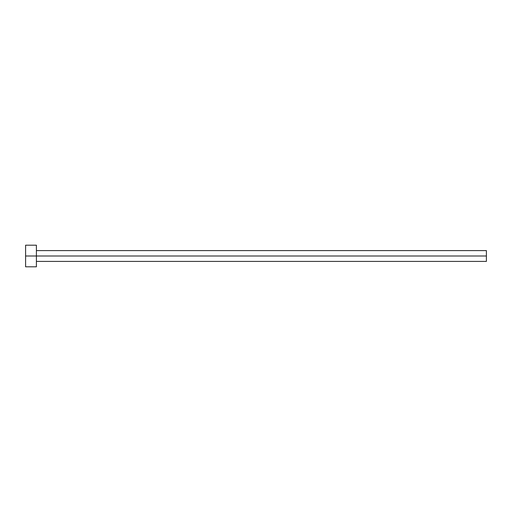<?xml version="1.0" encoding="UTF-8"?>
<svg xmlns="http://www.w3.org/2000/svg" width="512" height="512" viewBox="0 0 512 512"><rect width="100%" height="100%" fill="white"/><g stroke="black" fill="none" stroke-linecap="round" stroke-linejoin="round"><path stroke-width="0.38" stroke-dasharray="2.56 1.92" d="M25.6 266.803L25.6 256L486.4 256L486.4 261.402L486.4 256L36.403 256L36.397 266.803M36.397 245.197L36.403 256L25.6 256L25.6 245.197M36.403 266.797L36.403 245.203M36.403 256L36.403 250.598L36.403 256M25.6 266.797L25.6 245.203M486.4 250.598L486.4 256L486.4 250.598"/><path stroke-width="0.77" d="M36.397 266.803L36.403 256L486.4 256L486.4 261.402L486.4 256L25.6 256L25.6 266.803L36.403 266.803M36.403 245.197L25.6 245.197L25.6 256L36.403 256L36.397 245.197M36.403 245.203L36.403 266.797M25.6 245.203L25.6 266.797M486.4 256L486.4 250.598L486.4 256M36.403 261.402L486.4 261.402M36.403 250.598L486.4 250.598"/></g></svg>
